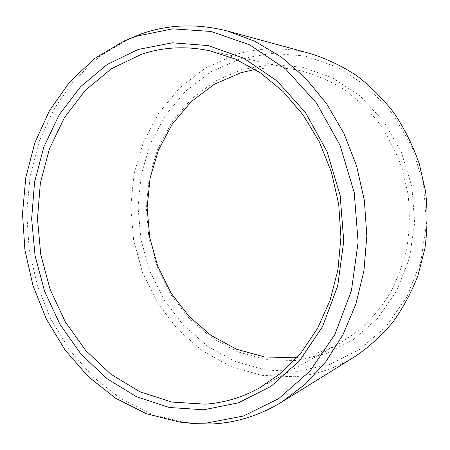 <?xml version="1.0" encoding="UTF-8"?>
<svg xmlns="http://www.w3.org/2000/svg" width="450" height="450" viewBox="0 0 450 450"><rect width="100%" height="100%" fill="white"/><g stroke="black" fill="none" stroke-linecap="round" stroke-linejoin="round"><path stroke-width="0.34" stroke-dasharray="2.25 1.69" d="M297.219 357.362C312.103 355.483 326.391 350.792 340.082 343.282L359.055 330.322C370.766 319.832 381.009 307.626 389.784 293.698C397.547 278.949 403.324 263.143 407.104 246.285C409.641 229.067 409.95 211.686 408.043 194.141L402.142 168.536C396.208 152.038 388.395 136.755 378.697 122.687C368.077 109.536 356.175 98.252 342.996 88.83C329.299 80.601 315.056 74.548 300.268 70.667C285.002 67.388 269.972 66.977 255.172 69.435M295.706 360.551L265.95 359.651L237.437 351.754L211.404 337.59L188.848 318.06L170.544 294.188L157.089 267.047L148.905 237.741L146.261 207.411L149.276 177.204L157.922 148.303L172.013 121.899L191.16 99.191L214.763 81.366L241.959 69.508L271.609 64.569L302.31 67.219L332.404 77.76L360.113 96.019L383.625 121.23L401.316 152.072L411.913 186.705L414.664 222.924L409.421 258.401L396.669 290.908L377.421 318.538L353.087 339.863L325.288 353.987L295.706 360.551M297.697 371.312L265.748 370.125L235.226 361.463L207.422 346.14L183.375 325.153L163.896 299.588L149.586 270.579L140.873 239.299L138.043 206.933L141.21 174.684L150.373 143.792L165.33 115.504L185.709 91.097L210.898 71.831L240.002 58.911L271.822 53.37L304.869 55.98L337.359 67.129L367.341 86.647L392.833 113.754L412.037 147.026L423.529 184.449L426.482 223.605L420.739 261.934L406.845 296.983L385.931 326.683L359.567 349.498L329.546 364.489L297.697 371.312M354.673 356.754C335.649 368.348 315.619 374.996 294.576 376.706L261.731 375.368L230.394 366.339L201.876 350.494L177.232 328.843L157.275 302.512L142.616 272.678L133.684 240.519L130.759 207.253L133.976 174.105L143.319 142.329L158.614 113.209L179.471 88.054L205.284 68.158L235.148 54.759C259.329 47.25 284.411 46.856 310.399 53.589M185.692 422.887L152.061 414.456L120.909 398.841L93.195 377.044L69.666 350.128L50.889 319.185L37.288 285.278L29.166 249.474L26.713 212.844L30.049 176.462L39.189 141.441L54.034 108.922L74.362 80.111L99.748 56.239L129.561 38.537M259.296 388.086L340.082 343.282M210.043 50.839L300.268 70.667"/><path stroke-width="0.67" d="M203.782 409.781L169.301 407.486L136.485 396.709L106.672 378.478L80.916 353.987L60.024 324.484L44.589 291.262L35.038 255.6L31.646 218.796L34.566 182.143L43.813 146.993L59.254 114.716L80.55 86.743L107.145 64.524L138.161 49.455L172.401 42.812L208.282 45.585L243.877 58.314L277.009 80.916L305.426 112.528L327.021 151.481L340.132 195.351L343.755 241.206L337.691 285.913L322.577 326.52L299.734 360.591L270.962 386.359L238.297 402.846L203.782 409.781M205.245 404.162L171.714 402.064L139.753 391.702L110.689 374.068L85.556 350.303L65.16 321.632L50.091 289.305L40.77 254.582L37.474 218.739L40.359 183.054L49.421 148.849L64.524 117.472L85.337 90.326L111.285 68.805L141.508 54.276C163.328 46.997 186.171 45.849 210.043 50.839L235.71 59.186L260.347 72.81L283.067 91.491L303.007 114.767L319.354 141.958L331.425 172.148L338.709 204.266L340.914 237.127L337.984 269.511L330.092 300.24L317.644 328.247L301.213 352.648L281.503 372.746L259.296 388.086C241.942 397.558 223.926 402.913 205.245 404.162M255.172 69.435L240.924 72.714L214.296 84.274L191.171 101.694L172.395 123.919L158.569 149.788L150.081 178.127L147.116 207.754L149.715 237.516L157.742 266.259L170.944 292.882L188.899 316.277L211.016 335.396L236.526 349.245L264.442 356.934L293.558 357.767L297.219 357.362M179.713 422.1L197.139 423.945L212.541 423.939C236.661 422.702 259.774 415.367 281.874 401.94L354.673 356.754C368.488 347.423 381.054 336.116 392.361 322.824C402.767 308.52 411.3 292.764 417.96 275.558L424.907 248.473C427.478 229.663 427.708 210.696 425.599 191.582L419.243 163.637C412.909 145.603 404.584 128.824 394.262 113.293C382.961 98.713 370.277 86.051 356.214 75.319C341.578 65.818 326.306 58.579 310.399 53.589L227.722 31.106C197.544 23.355 168.784 24.266 141.435 33.829L124.059 41.001L135.776 36.354L172.519 28.862L211.168 31.477L249.643 44.859L285.57 68.996L316.457 103.005L339.964 145.074L354.223 192.572L358.116 242.235L351.433 290.616L334.89 334.451L309.988 371.076L278.747 398.604L243.411 416.031L206.213 423.129L192.909 423.231L179.713 422.1L146.498 413.752L115.712 398.278L88.312 376.667L65.042 349.971L46.462 319.264L32.996 285.621L24.941 250.093L22.5 213.744L25.779 177.654L34.802 142.914L49.466 110.677L69.542 82.136L94.618 58.5L124.059 41.001M281.874 401.94L305.218 384.238L325.834 361.693L342.939 334.777L355.826 304.217L363.926 270.911L366.834 235.946L364.371 200.52L356.597 165.87L343.817 133.2L326.531 103.601L305.438 77.996L281.351 57.105L255.144 41.394L227.722 31.106"/></g></svg>
